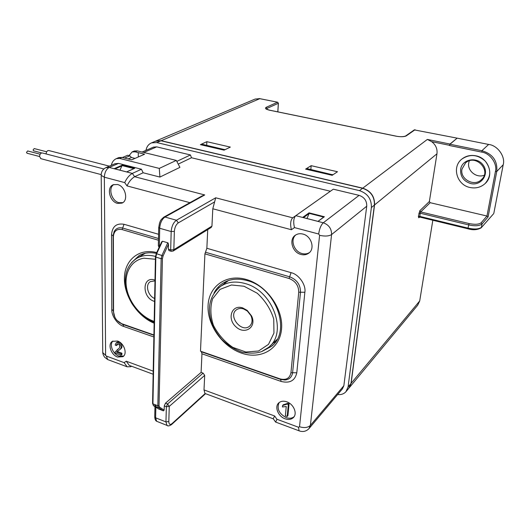 <?xml version="1.0" encoding="UTF-8"?>
<svg xmlns="http://www.w3.org/2000/svg" width="530" height="530" viewBox="0 0 530 530"><rect width="100%" height="100%" fill="white"/><g stroke="black" fill="none" stroke-linecap="round" stroke-linejoin="round"><path stroke-width="0.79" d="M103.827 168.971L42.427 152.991C40.77 152.839 39.816 154.025 39.571 156.555L41.002 158.715M109.359 166.155L48.892 150.566C47.329 150.401 46.395 151.527 46.09 153.945M40.148 154.21L27.666 150.944L26.5 152.375L27.096 153.249M46.66 151.785L34.212 148.566L33.072 149.983L33.655 150.851M135.037 158.397L131.466 157.503L129.89 155.82L127.677 155.277L122.384 157.529M131.466 157.503L128.127 158.947M124.61 158.086L129.89 155.82M470.117 187.521C456.84 185.116 451.507 166.824 461.948 159.013C469.871 153.793 477.609 154.455 485.162 161.021C491.264 168.884 491.25 176.404 485.116 183.572C480.882 187.335 475.887 188.653 470.117 187.521C456.84 185.116 451.507 166.824 461.948 159.013C465.936 155.906 470.547 154.833 475.788 155.793C488.726 157.927 494.523 175.43 485.116 183.572C480.882 187.335 475.887 188.653 470.117 187.521M484.241 175.225C476.49 178.431 467.016 170.746 468.765 162.743L469.282 160.862M470.819 183.572C463.545 181.24 460.153 176.43 460.656 169.149C462.114 159.033 477.172 156.251 483.241 165.221C489.654 173.966 481.214 186.149 470.819 183.572M461.988 169.09C459.729 179.114 474.158 187.064 481.419 179.67C491.959 170.713 475.741 153.581 465.578 162.876L461.988 169.09M346.395 391.186L348.813 388.271L350.979 383.481L374.412 205.064C374.65 196.656 370.715 191.065 362.6 188.289L160.974 140.788L155.35 141.265M145.975 150.368C146.678 146.664 148.526 144.167 151.534 142.875L156.794 142.57L359.479 190.641C367.648 193.443 371.616 199.081 371.384 207.541L348.071 386.973L345.898 391.789C343.811 393.969 341.042 394.903 337.597 394.592M309.281 428.267L342.433 388.841L343.857 385.708L366.733 206.21C366.873 200.784 364.329 197.173 359.101 195.365L333.31 189.184L330.389 191.244L191.482 157.755L190.449 154.952L156.714 146.863L153.442 147.141M176.815 161.392L190.449 154.952M191.482 157.755L178.219 164.101M111.366 165.294L111.413 165.062C112.062 162.067 113.672 159.941 116.255 158.669L119.588 158.424L159.285 168.414L176.304 160.411L179.915 167.367L159.914 177.066L143.14 172.767L134.64 176.715C131.586 178.511 129.048 181.571 127.034 185.911L189.912 202.672M330.389 191.244L292.6 217.923C290.513 220.281 290.109 224.216 291.394 229.728L212.795 208.774L211.947 226.118L211.205 227.45L173.171 251.028M333.31 189.184L295.667 215.763C293.587 218.121 293.183 222.063 294.468 227.595L291.394 229.728M262.078 351.383L271.413 346.421C291.593 331.528 276.209 287.969 247.523 280.688C237.851 277.972 229.45 278.932 222.322 283.563C218.744 285.995 215.962 289.181 213.974 293.123M273.089 343.129L275.627 341.797M225.879 281.576L224.11 283.795M116.547 352.192L120.045 349.356C123.006 346.839 118.846 341.34 116.136 342.89L115.195 345.03L116.348 345.593L116.945 344.03C119.349 344.003 120.144 345.335 119.336 348.031L115.123 352.039L114.997 352.94L121.025 355.153L121.025 353.835L116.547 352.192L118.018 350.886M119.389 349.926L120.933 348.714C123.894 346.203 119.74 340.71 117.031 342.261L116.945 342.32M116.348 345.593L117.236 344.957L117.441 343.864M118.481 348.853L117.395 349.601M121.025 355.153L121.907 354.504L121.907 353.192L117.435 351.556M121.025 353.835L121.907 353.192M112.93 341.042C109.061 344.533 112.883 354.133 118.886 356.074L123.662 356.041M158.483 238.507L122.814 228.099C118.892 227.138 115.997 228.298 114.122 231.583L113.109 236.161L113.314 311.19L114.871 317.238M117.011 320.411L122.589 324.353L153.912 335.265M158.45 240.229L122.105 229.583C116.772 228.629 113.857 231.047 113.36 236.831L113.552 311.958C113.95 317.086 116.434 320.915 120.999 323.452L153.912 334.967M117.554 341.035L112.347 341.366C107.418 344.156 111.035 354.954 117.561 357.041L122.914 356.683C127.743 353.854 124.073 343.056 117.554 341.035M153.203 371.159L126.253 361.208L129.32 365.402L130.512 365.846M131.533 366.223L130.831 366.687L127.174 366.82L124.119 362.646L106.344 356.061L107.689 359.565L108.537 359.883M142.1 255.162L143.425 253.724M156.33 253.373C149.937 252.081 144.233 252.784 139.231 255.48L131.553 262.622M154.144 323.214C137.416 316.364 124.007 296.031 124.404 278.051C124.59 260.011 139.112 247.881 156.701 252.578M168.189 243.084L167.719 242.945M117.494 203.387L121.96 203.123C128.823 200.532 125.431 186.189 117.488 184.506L113.248 184.731C106.232 187.249 109.558 201.619 117.494 203.387M295.786 234.929C289.93 239.712 293.998 251.644 302.067 253.532C304.829 254.254 307.314 253.923 309.507 252.525M286.253 406.523L285.359 415.811L287.18 416.481L288.34 404.536L287.154 404.105L282.563 405.549L282.43 406.96L286.253 406.523M287.18 416.481L287.903 415.679L289.069 403.747L287.883 403.317L283.298 404.761L282.563 405.549M288.34 404.536L289.069 403.747M287.154 404.105L287.883 403.317M279.953 378.851L200.486 351.185L279.953 378.851C286.081 380.408 289.744 378.38 290.937 372.775L298.741 292.215C298.701 285.617 295.482 281.046 289.082 278.495L204.924 253.844L206.859 248.272L291.049 272.645C298.748 274.288 306.194 284.862 304.863 292.262L296.8 372.762C295.011 380.712 289.771 383.594 281.066 381.421L201.963 353.788L201.347 351.794M280.416 379.341L284.981 380.003C289.406 379.5 291.95 377.029 292.62 372.59L300.497 292.07C300.457 284.743 296.886 279.661 289.771 276.839L205.627 252.273M279.098 402.621C276.614 408.696 278.979 413.692 286.207 417.607C289.347 418.68 291.964 418.389 294.077 416.726M246.635 279.568C266.795 285.392 283.55 309.182 281.536 329.137C279.813 349.184 260.74 359.91 241.6 353.159C222.421 346.686 207.058 324.857 208.071 305.532C208.8 286.134 226.489 273.447 246.635 279.568M163.088 255.93L156.648 253.731L162.465 241.23L167.791 242.786L168.52 244.184L163.088 255.93L162.438 258.64L159.013 405.622L159.517 407.133L158.477 407.643L163.439 410.843L158.589 408.955L153.581 405.735L158.397 407.583L153.303 405.536M200.486 351.185L204.924 253.844M303.478 217.625L309.063 213.59L309.043 212.835L324.373 216.744L323.717 217.081M309.063 213.59L306.996 218.532M324.373 216.744L318.02 221.381M317.96 221.394L323.883 216.936M212.795 208.774L215.703 197.796L292.726 217.83L295.793 215.67L303.067 217.552M273.328 418.859L204.964 393.465L203.997 389.908L204.699 375.386L203.103 373.12L167.566 403.986L169.262 406.397L166.367 406.729L167.566 403.986L165.473 403.184L201.095 372.398L203.103 373.12M302.875 234.055C300.106 233.366 297.648 233.717 295.488 235.121C288.558 239.302 292.302 252.446 300.921 254.446C303.829 255.202 306.406 254.804 308.645 253.247C315.317 248.954 311.448 235.943 302.875 234.055M286.756 401.813C283.464 400.733 280.774 401.117 278.7 402.966C274.262 406.848 278.21 416.52 285.127 418.813C288.519 419.959 291.268 419.548 293.388 417.574C297.681 413.652 293.653 404.019 286.756 401.813M169.13 250.644L168.388 249.219L168.52 244.184M159.517 407.133L164.161 410.141L164.274 405.92L165.473 403.184M164.161 410.141L163.439 410.843M207.727 229.603L206.859 248.272M201.963 353.788L201.095 372.398M309.043 212.835L302.637 217.446L323.28 222.779C328.872 224.819 331.641 228.748 331.581 234.571C328.858 236.228 324.863 236.473 319.597 235.32L299.523 426.749L298.516 427.253L276.952 419.263L275.66 422.092M214.564 201.93L178.299 222.878C176.02 224.574 174.708 227.403 174.363 231.371L173.833 249.69L173.078 251.081L171.144 251.246L170.68 249.895L173.833 249.69L211.947 226.118M204.699 375.386L169.262 406.397L168.818 421.549C168.944 424.464 170.024 425.139 172.065 423.583L171.667 424.477C169.395 426.021 167.825 426.312 166.957 425.365L165.95 421.893L166.367 406.729L164.274 405.92M204.964 393.465L205.514 393.671M273.202 418.779L274.646 415.99L203.997 389.908M162.465 241.23L161.683 242.177M143.14 172.767L141.444 169.236L132.321 173.416L134.64 176.715L204.746 194.947L202.122 195.901M113.857 184.513C107.815 187.931 111.525 201.016 118.939 202.672L122.808 202.639M141.444 169.236L118.541 163.399L114.904 163.763M176.304 160.411L137.316 150.871L134.262 151.03M105.768 167.705L109.207 167.44L114.533 168.818M119.946 170.183L122.211 165.155L134.66 168.328L134.037 168.606M126.604 171.906L134.322 168.414M159.285 168.414L159.914 177.066M129.075 155.621L132.089 151.958L135.07 151.832L137.316 150.871M119.588 158.424L121.946 157.423L131.758 159.828L144.597 154.223L135.07 151.832M121.946 157.423L118.886 157.556M122.211 165.155L114.109 168.706L132.321 173.416C129.247 175.191 126.716 178.259 124.709 182.598L104.35 177.206L101.21 175.384L101.203 174.608L40.658 158.622M138.33 156.959L138.257 152.614M242.588 307.864L247.219 310.408L251.604 316.019C257.017 327.169 244.84 335.291 235.943 326.825C226.747 318.788 231.663 304.213 242.588 307.864M243.475 308.891C240.792 308.096 238.473 308.38 236.519 309.745C227.681 315.661 241.342 333.178 249.431 326.281C252.293 323.691 252.81 320.153 250.968 315.668L247.331 311.011L243.475 308.891M154.575 301.438C141.808 298.032 141.874 275.573 154.813 280.085L154.985 280.145M154.972 280.9L150.46 281.582C144.935 284.471 147.757 295.76 154.627 298.509M468.116 228.761L468.003 228.112C474.251 229.51 478.716 229.258 481.406 227.363L482.035 223.998C479.312 225.979 474.834 226.27 468.586 224.886L420.197 213.212L420.681 211.927L419.826 210.715L429.366 201.519L436.965 153.793C437.522 148.824 435.746 144.783 431.632 141.656L427.352 139.43L362.752 188.17L161.18 140.702L155.939 141.013L254.784 99.203M349.137 387.894L351.125 383.309L374.564 204.938C374.803 196.537 370.867 190.946 362.752 188.17M206.832 141.682L200.4 144.657L224.077 150.162L230.325 147.088L206.832 141.682L206.72 145.333M311.156 165.678L305.605 169.123L332.177 175.304L337.484 171.74L311.156 165.678L310.858 169.501M414.308 129.896L457.158 138.151L449.996 144.041L449.466 145.299L431.632 141.656M161.18 140.702L259.832 98.659L277.568 102.21L278.336 103.284L267.047 108.385L266.318 109.16M259.832 98.659L255.129 99.057M349.455 387.503L417.673 305.234L419.707 300.967L432.825 220.248M224.992 149.718L202.645 144.385L201.579 144.882L223.508 150.03M224.548 149.473L223.508 149.983M331.435 175.132L306.837 169.355L307.758 168.785L332.86 174.847M331.442 175.079L332.323 174.489M421.728 288.519L419.707 300.96L351.125 383.309M277.587 102.217L259.15 98.553M277.621 102.197L278.396 103.27L277.859 111.87M485.586 143.835L482.267 143.173M481.154 227.84L493.602 213.722L481.22 227.761M493.827 213.279L503.215 164.731L496.749 171.508L488.09 216.916L486.964 216.028L495.417 171.561C497.624 163.823 490.078 153.11 481.71 152.103L449.42 145.505L449.97 144.233L481.863 150.732L488.647 144.451C497.491 145.286 505.6 156.569 503.215 164.731M495.417 171.561L496.749 171.508C497.657 160.941 492.794 154.044 482.174 150.818L481.863 150.732M277.806 111.856L278.336 103.284M488.647 144.451L457.158 138.151L449.97 144.233M429.366 201.519L430.194 202.698L486.964 216.028M374.412 205.064L371.384 207.541M350.979 383.481L348.071 386.973M156.794 142.57L160.974 140.788M362.6 188.289L359.479 190.641M143.802 152.461L156.714 146.863M204.746 194.947L164.963 217.042L176.437 220.235L215.703 197.796M359.101 195.365L323.28 222.779C320.968 225.018 319.431 228.761 318.669 234.008L294.468 227.595M366.733 206.21L331.581 234.571L310.394 425.385L343.857 385.708M299.523 426.749C304.227 428.154 307.851 427.703 310.394 425.385L308.95 428.657C306.095 431.48 302.796 432.195 299.059 430.804L299.609 431.009M120.045 349.356L120.933 348.714M117.322 349.667L118.21 349.031M117.017 351.628L117.905 350.986M122.589 324.353L121.913 323.823M113.109 236.161L113.36 236.831M122.105 229.583L124.013 224.283L158.569 234.286M113.115 235.804L111.532 234.691C112.267 226.489 116.428 223.024 124.013 224.283M113.314 310.752L111.79 309.513L111.532 234.691M122.914 324.466L123.709 326.447C117.706 324.804 111.393 315.834 111.79 309.513M153.872 336.987L123.709 326.447M126.253 361.208L124.119 362.646M106.344 356.061L102.741 352.563L102.727 351.463M105.603 354.994L104.35 177.206C104.622 172.449 106.239 169.189 109.207 167.44L118.541 163.399M127.034 185.911L124.709 182.598M296.8 372.762L290.937 372.775M298.741 292.215L304.863 292.262M291.049 272.645L289.082 278.495M171.395 251.326L168.865 250.571M159.013 405.622L157.841 405.755L158.397 407.583L163.478 410.856M162.438 258.64L161.16 258.719L157.841 405.755L152.931 403.847L153.495 405.675L152.574 403.363M167.791 242.786L161.975 255.334L161.16 258.719L155.833 257.11L152.931 403.847L152.574 403.522L155.449 256.712M309.123 213.358L323.691 217.075M280.642 379.414L281.066 381.421M168.388 249.219L170.68 249.895L171.183 231.557L174.363 231.371M161.782 241.667L156.178 253.691L156.648 253.731L155.833 257.11L155.442 256.838L156.237 253.863M168.818 421.549L165.95 421.893L155.621 417.812L156.675 421.284L157.602 421.648M298.516 427.253L299.059 430.804L275.494 422.032M319.597 235.32L318.669 234.008M178.299 222.878L176.437 220.235C173.389 222.481 171.634 226.257 171.183 231.557L159.696 228.271L159.325 246.94M167.772 425.723L156.675 421.284C155.568 420.82 154.926 419.389 154.74 416.991L155.621 417.812L155.846 407.192M205.123 393.565L172.065 423.583M276.952 419.263L274.646 415.99M154.747 416.593L154.959 406.623M155.899 405L155.86 406.623M158.715 227.35L159.696 228.271C160.12 223.004 161.875 219.254 164.963 217.042L163.843 217.128L202.341 195.782M163.75 217.181L163.843 217.128C159.397 220.937 160.623 221.096 159.563 222.898L158.708 227.642L158.331 245.874L159.49 246.582M158.338 245.569L159.086 247.444M115.03 168.911L122.105 165.804M134.66 168.328L126.65 171.952M122.178 165.599L133.918 168.6M231.458 284.988L244.038 286.246L257.262 293.249C265.179 300.556 270.671 309.149 273.745 319.047L273.957 333.039L268.524 344.334L258.567 350.999L245.927 352.019L232.796 347.369C224.501 341.678 218.042 334.317 213.411 325.287C210.331 315.88 210.059 307.049 212.603 298.794L220.036 289.387L231.458 284.988M218.426 288.055L220.665 286.332C227.602 281.821 235.777 280.893 245.198 283.557C273.076 290.685 288.035 333.059 268.412 347.481L261.621 351.569C256.984 353.338 250.617 353.589 242.521 352.331C234.803 349.648 227.814 345.275 221.547 339.207C217.625 334.417 214.756 330.031 212.934 326.056C206.448 309.288 209.025 296.051 220.665 286.332L228.51 280.549M154.184 321.405C140.887 316.98 129.042 302.55 126.544 287.816C123.96 273.082 131.294 260.058 143.935 258.216L155.396 259.263M135.547 259.104L137.237 258.057C142.557 255.195 148.632 254.645 155.462 256.401M436.965 153.793L374.564 204.938M427.352 139.43L449.996 144.041M415.063 129.724L406.305 135.865C404.211 136.886 400.793 136.992 396.056 136.177L269.419 110.18C265.669 109.259 264.616 108.299 266.259 107.285L277.568 102.21M419.482 217.055L418.733 217.757L418.369 216.459L419.826 210.715M430.194 202.698L420.681 211.927L469.063 223.561L468.003 228.112L419.707 216.379L418.369 216.459M488.09 216.916L482.035 223.998L481.167 222.759L486.951 216.028M469.063 223.561C474.933 224.727 478.968 224.462 481.167 222.759M418.859 213.292L420.197 213.212L419.76 217.075L468.01 228.808C473.012 230.298 477.391 229.974 481.16 227.827M419.892 217.028L418.733 217.757M266.259 107.285L267.047 108.385L266.994 109.392M482.174 150.818L481.71 152.103M406.305 135.865L405.543 136.031M26.95 153.21L39.571 156.529M33.516 150.818L41.645 152.931M481.419 179.67L482.22 178.835M151.534 142.875L155.727 141.099M153.66 147.048L142.093 152.037M273.089 344.851L271.413 346.421M116.136 342.89L117.031 342.261M117.62 349.475L118.468 348.866M117.123 349.8L118.011 349.157M120.999 323.452L119.025 322.267M113.943 314.767L113.294 310.699L113.095 235.744L114.122 231.583M153.912 335.278L121.88 324.075M129.32 365.402L153.143 374.24M127.174 366.82L107.689 359.565L104.622 357.207C103.476 355.55 102.847 354 102.741 352.563L101.21 175.384C101.177 171.746 102.78 169.149 106.033 167.593L115.162 163.651M287.075 404.191L287.797 403.409M318.06 221.394L302.862 217.466M201.393 351.821L280.688 379.447L284.981 380.003M309.262 252.75L308.645 253.247M293.766 417.15L293.388 417.574M292.6 217.923L295.667 215.763M275.501 421.946L273.208 418.687M154.999 404.648L154.965 406.278M171.727 424.417L205.547 393.684M114.334 168.732L126.657 171.919M134.448 150.951L132.056 151.964M118.766 157.602L116.255 158.669M247.331 311.011L247.219 310.408M250.968 315.668L251.604 316.019M249.869 325.91L249.431 326.281M277.137 339.366L270.042 345.971M145.313 253.247L137.237 258.057C128.565 263.569 124.603 272.254 125.345 284.113C126.014 290.599 128.094 296.88 131.579 302.941C135.965 310.322 144.842 318.669 154.164 322.3M485.116 183.572L486.282 182.327M269.525 110.16L266.424 109.127M396.135 136.15L269.565 110.167M414.367 129.85L405.596 135.991C402.714 137.177 397.871 136.568 396.168 136.157"/></g></svg>
